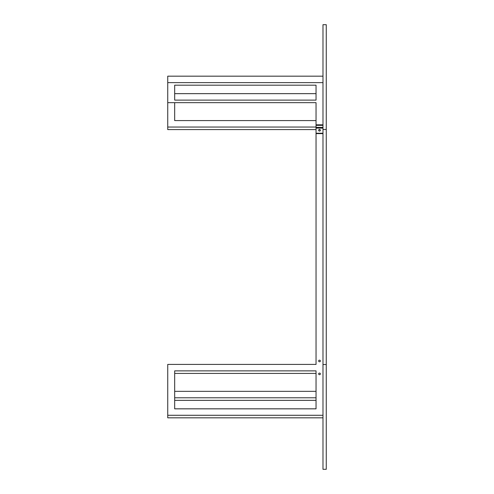 <?xml version="1.0" encoding="UTF-8"?>
<svg xmlns="http://www.w3.org/2000/svg" width="494" height="494" viewBox="0 0 494 494"><rect width="100%" height="100%" fill="white"/><g stroke="black" fill="none" stroke-linecap="round" stroke-linejoin="round"><path stroke-width="0.74" d="M322.983 129.471L322.983 469.3L326.262 469.3L326.262 24.7L322.983 24.7L322.983 129.471L326.262 129.471M174.678 85.178L174.678 93.656L316.043 93.656L316.043 85.178L174.678 85.178L174.678 100.115L316.043 100.115L316.043 85.178M174.678 102.659L174.678 120.585L316.043 120.585L316.043 119.875M316.043 129.582L167.738 129.582L167.738 76.175L322.983 76.175M322.983 417.825L167.738 417.825L167.738 364.418L316.043 364.418L316.043 124.803L322.983 124.821M316.043 379.392L316.043 373.415L174.678 373.415M322.983 415.281L167.738 415.281M316.043 127.044L167.738 127.044M316.043 114.213L316.043 102.659L316.043 124.803L322.983 124.803M316.043 370.877L174.678 370.877L174.678 408.841L174.678 400.344L316.043 400.344L316.043 408.841L316.043 370.877M316.043 408.841L174.678 408.841M319.513 373.081A0.871 0.809 0 0 0 318.642 373.89A0.871 0.809 0 0 0 319.513 374.699A0.871 0.809 0 0 0 320.378 373.89A0.871 0.809 0 0 0 319.513 373.081M319.513 360.163A0.871 0.809 0 0 0 318.642 360.972A0.871 0.809 0 0 0 319.513 361.775A0.871 0.809 0 0 0 320.378 360.972A0.871 0.809 0 0 0 319.513 360.163M320.371 130.385A0.871 0.809 0 0 0 318.649 130.385A0.871 0.809 0 0 1 320.371 130.385M322.983 82.634L167.738 82.634M316.043 102.659L167.738 102.659M319.513 131.083A0.871 0.809 0 0 0 320.378 130.274A0.871 0.809 0 0 0 319.513 129.471A0.871 0.809 0 0 0 318.642 130.274A0.871 0.809 0 0 0 319.513 131.083M316.043 364.418L316.043 360.552M316.043 397.8L174.678 397.8M316.043 391.341L174.678 391.341M316.043 408.822L174.678 408.822M322.983 364.529L326.262 364.529M322.983 125.359L316.043 125.359M322.983 127.372L316.043 127.372M322.983 128.125L316.043 128.125M322.983 133.238L316.043 133.238M322.983 133.633L316.043 133.633"/></g></svg>
